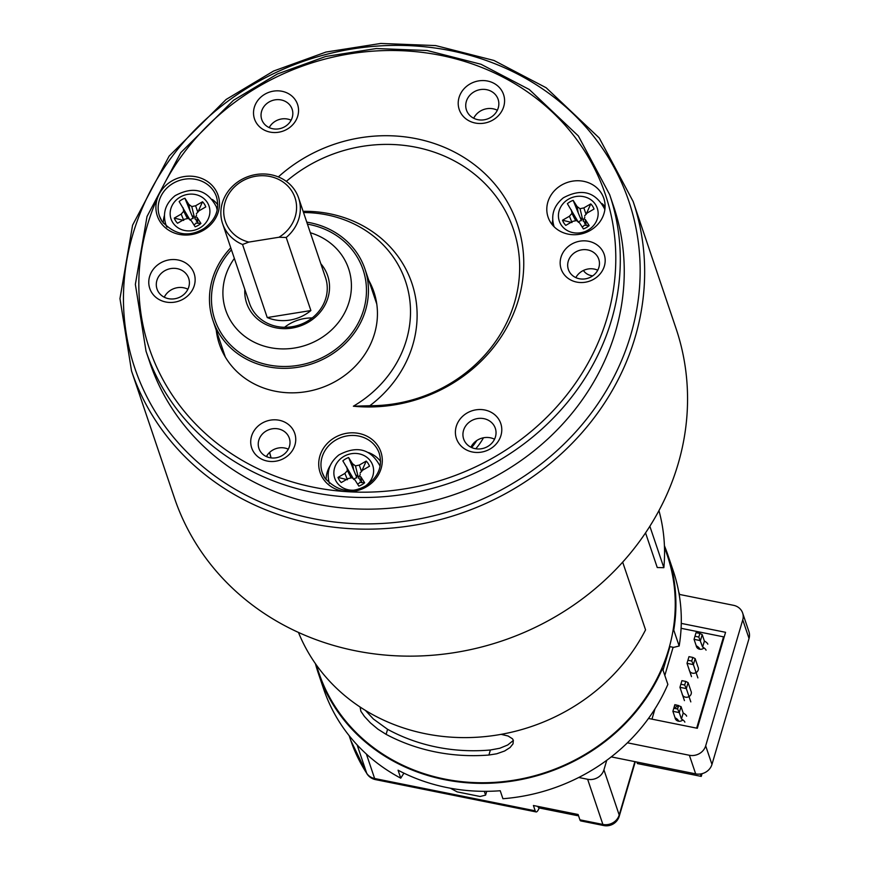<?xml version="1.0" encoding="UTF-8"?>
<svg xmlns="http://www.w3.org/2000/svg" width="869" height="869" viewBox="0 0 869 869"><rect width="100%" height="100%" fill="white"/><g stroke="black" fill="none" stroke-linecap="round" stroke-linejoin="round"><path stroke-width="1.3" d="M587.64 779.276A13.372 12.133 -18.7 0 0 603.933 769.847L619.195 815.013A13.372 12.133 -18.7 0 1 602.89 824.442A13.372 3.009 101.4 0 0 603.781 825.55L580.796 820.923A13.372 3.009 -78.6 0 1 579.905 819.815L602.89 824.442L587.64 779.276L578.743 777.483M606.747 760.299L603.933 769.847M579.905 819.815L578.113 814.503L533.414 805.509L535.206 810.82A13.372 3.009 101.4 0 0 536.097 811.928A13.372 3.009 101.4 0 0 539.204 807.953M366.37 754.042L374.637 778.515A13.372 12.133 -18.7 0 1 366.718 773.291A13.372 5.464 147 0 0 366.957 773.801L350.707 740.269A177.157 160.819 -18.7 0 0 366.718 773.291L357.126 744.896M678.57 721.194A9.363 3.313 -163.6 0 0 678.493 720.868A9.363 3.313 -163.6 0 0 675.061 717.751A4.682 4.247 -18.7 0 0 682.849 719.912M682.122 693.777A4.682 4.247 -18.7 0 0 690.051 695.787A4.682 4.247 -18.7 0 0 691.159 691.474M689.182 669.782A4.682 4.247 -18.7 0 0 697.112 671.791A4.682 4.247 -18.7 0 0 698.22 667.49M699.751 649.208A9.363 3.313 -163.6 0 0 699.664 648.882A9.363 3.313 -163.6 0 0 696.232 645.765A4.682 4.247 -18.7 0 0 704.031 647.926M723.529 636.847L696.666 728.146M627.418 742.81L689.378 755.27A13.372 12.133 -18.7 0 0 705.682 745.841L742.745 619.879A13.372 12.133 -18.7 0 0 742.647 613.025A13.372 12.133 -18.7 0 0 733.512 605.313L679.156 594.374M705.682 745.841L711.961 764.438L749.035 638.476L742.745 619.879M611.265 756.888L695.667 773.866L689.378 755.27M681.09 628.309L724.192 636.977M673.117 647.275L664.828 675.441M655.009 708.8L651.967 719.152M742.647 613.025L748.926 631.622A13.372 12.133 161.3 0 1 749.035 638.476M711.961 764.438A13.372 12.133 161.3 0 1 695.667 773.866M681.263 623.388L725.561 632.306L697.329 728.276L648.795 718.511L649.045 717.685M669.945 646.634L663.036 670.129M576.201 814.112A16.717 3.769 101.4 0 0 577.353 815.633L539.052 807.92A16.717 3.769 -78.6 0 1 537.889 806.41M577.353 815.633A16.717 3.769 101.4 0 0 578.374 815.307M269.651 452.369A160.439 145.644 -18.7 0 0 271.117 457.909M475.767 448.773A66.989 60.808 -18.7 0 0 483.479 437.78M450.381 788.216L457.127 791.865L480.112 796.493L485.597 795.124L484.315 791.333M485.597 795.124L486.716 791.333M316.12 664.633L318.901 672.888A183.837 166.891 -18.7 0 0 495.612 782.306A183.837 166.891 -18.7 0 0 668.674 649.382A183.837 166.891 -18.7 0 0 667.251 555.215L664.459 546.97M501.12 734.348L508.115 736.01L512.46 738.78L513.329 740.301L513.025 743.853L510.07 747.525L504.628 751.001L496.731 753.781L488.91 755.031L490.388 750.001L499.794 748.252L507.681 745.005L513.373 740.453M365.404 710.386L373.388 719.011L387.585 729.319L386.108 734.348A183.837 166.891 -18.7 0 0 488.91 755.031M386.108 734.348L377.939 729.178L370.487 722.954L364.48 716.512L360.874 711.255L360.081 706.997M471.617 447.557A60.167 54.617 -18.7 0 0 476.82 440.496M387.585 729.319A178.493 162.036 -18.7 0 0 490.388 750.001M279.003 237.248L248.849 242.082L242.549 244.493L267.228 317.554A40.115 36.411 -18.7 0 0 310.885 310.548L286.205 237.487L279.003 237.248A36.77 33.38 -18.7 0 0 286.02 184.326A36.77 33.38 -18.7 0 0 229.134 193.45A36.77 33.38 -18.7 0 0 248.849 242.082L242.549 244.493A40.115 36.411 161.3 0 1 222.594 223.615A40.115 36.411 161.3 0 1 248.947 176.277A40.115 36.411 161.3 0 1 298.599 197.936A40.115 36.411 161.3 0 1 286.205 237.487L279.003 237.248L248.849 242.082A36.77 33.38 -18.7 0 1 229.134 193.45A36.77 33.38 -18.7 0 1 286.02 184.326A36.77 33.38 -18.7 0 1 279.003 237.248M310.885 310.548L267.228 317.554A40.115 36.411 -18.7 0 0 310.885 310.548L286.205 237.487A40.115 36.411 161.3 0 0 298.599 197.936A40.115 36.411 161.3 0 0 248.947 176.277A40.115 36.411 161.3 0 0 222.594 223.615A40.115 36.411 161.3 0 0 242.549 244.493L267.228 317.554L310.885 310.548M622.682 562.156L645.558 629.862A190.528 172.953 -18.7 0 1 466.175 737.607A190.528 172.953 -18.7 0 1 298.458 632.415M645.548 532.893L657.246 567.522L663.851 567.696A190.528 172.953 -18.7 0 0 658.963 510.635M649.86 526.277L663.851 567.696M575.843 277.613A16.044 14.567 161.3 0 1 597.753 270.205M269.205 127.613A16.044 14.567 161.3 0 1 291.126 120.204M266.403 456.573A16.044 14.567 161.3 0 1 288.312 449.175M497.34 110.254A16.717 15.175 -18.7 0 0 473.703 118.249M494.537 439.225A16.717 15.175 -18.7 0 0 470.9 447.209M187.9 289.225A16.717 15.175 -18.7 0 0 164.263 297.22M376.635 303.118A81.556 74.039 -18.7 0 0 376.179 302.293M223.605 351.945A81.556 74.039 -18.7 0 0 223.974 354.682M458.419 442.669A23.398 21.236 161.3 0 1 478.776 409.549A23.398 21.236 161.3 0 1 498.578 440.779A23.398 21.236 161.3 0 1 458.419 442.669M461.222 113.698A23.398 21.236 161.3 0 1 481.578 80.589A23.398 21.236 161.3 0 1 501.38 111.808A23.398 21.236 161.3 0 1 461.222 113.698M151.782 292.668A23.398 21.236 161.3 0 1 172.138 259.559A23.398 21.236 161.3 0 1 191.94 290.778A23.398 21.236 161.3 0 1 151.782 292.668M256.442 123.018A22.724 20.639 161.3 0 1 276.212 90.854A22.724 20.639 161.3 0 1 295.449 121.182A22.724 20.639 161.3 0 1 256.442 123.018M563.079 273.018A22.724 20.639 161.3 0 1 582.849 240.854A22.724 20.639 161.3 0 1 602.087 271.182A22.724 20.639 161.3 0 1 563.079 273.018M253.639 451.989A22.724 20.639 161.3 0 1 273.409 419.825A22.724 20.639 161.3 0 1 292.647 450.153A22.724 20.639 161.3 0 1 253.639 451.989M601.305 193.07A29.416 26.7 161.3 0 1 603.814 198.317A29.416 26.7 161.3 0 1 584.489 233.033A29.416 26.7 161.3 0 1 548.078 217.141A29.416 26.7 161.3 0 1 564.415 183.609A29.416 26.7 161.3 0 1 601.305 193.07M216.251 330.155A81.556 74.039 -18.7 0 0 219.357 344.113A81.556 74.039 -18.7 0 0 226.32 358.669A81.556 74.039 -18.7 0 0 328.591 384.891A81.556 74.039 -18.7 0 0 373.898 291.908A81.556 74.039 -18.7 0 0 368.825 280.502M278.33 176.928A147.795 134.163 161.3 0 1 517.696 225.136A147.795 134.163 161.3 0 1 353.368 406.214A114.925 104.334 -18.7 0 0 407.507 287.943A114.925 104.334 -18.7 0 0 303.531 212.547M146.035 351.239L149.989 362.927A244.678 222.116 -18.7 0 0 170.867 406.616A244.678 222.116 -18.7 0 0 477.7 485.282A244.678 222.116 -18.7 0 0 613.612 206.322L609.658 194.634A244.678 222.116 161.3 0 1 473.746 473.594A244.678 222.116 161.3 0 1 166.924 394.928A244.678 222.116 161.3 0 1 146.035 351.239L135.358 284.38L147.013 216.479L180.795 152.629L233.446 100.315L277.363 74.006L325.723 56.485L376.386 48.534L427.113 50.5L481.002 64.263L529.243 89.474L578.363 135.955L609.658 194.634M131.523 370.944L174.419 497.926A264.73 240.322 -18.7 0 0 197.013 545.2A264.73 240.322 -18.7 0 0 528.993 630.307A264.73 240.322 -18.7 0 0 676.039 328.482L633.143 201.499A264.73 240.322 161.3 0 1 486.097 503.325A264.73 240.322 161.3 0 1 154.117 418.217A264.73 240.322 161.3 0 1 131.523 370.944L119.965 298.61L132.588 225.169L169.14 156.083L226.092 99.479L273.616 71.019L325.951 52.064L380.763 43.45L435.662 45.579L493.972 60.461L546.156 87.747L599.284 138.03L633.143 201.499M286.325 181.371A142.397 129.264 -18.7 0 1 512.275 226.114A142.397 129.264 -18.7 0 1 369.825 405.725A120.335 109.233 -18.7 0 0 411.732 282.773A120.335 109.233 -18.7 0 0 303.118 211.319M158.44 291.995A16.717 15.175 -18.7 0 0 179.405 297.361A16.717 15.175 -18.7 0 0 188.682 278.308A16.717 15.175 -18.7 0 0 167.999 269.281A16.717 15.175 -18.7 0 0 157.017 289.008A16.717 15.175 -18.7 0 0 158.44 291.995M465.078 441.984A16.717 15.175 -18.7 0 0 486.032 447.361A16.717 15.175 -18.7 0 0 495.319 428.308A16.717 15.175 -18.7 0 0 474.626 419.282A16.717 15.175 -18.7 0 0 463.655 439.008A16.717 15.175 -18.7 0 0 465.078 441.984M467.88 113.024A16.717 15.175 -18.7 0 0 488.845 118.39A16.717 15.175 -18.7 0 0 498.122 99.338A16.717 15.175 -18.7 0 0 477.439 90.311A16.717 15.175 -18.7 0 0 466.457 110.037A16.717 15.175 -18.7 0 0 467.88 113.024M326.081 479.797A30.078 27.308 161.3 0 1 330.253 465.523M368.586 452.575A30.078 27.308 161.3 0 1 380.568 461.396M163.274 223.148A30.078 27.308 161.3 0 1 164.371 215.664M212.34 199.457A30.078 27.308 161.3 0 1 217.761 204.736M552.195 224.637A29.416 26.7 161.3 0 1 552.695 220.215M602.011 203.563A29.416 26.7 161.3 0 1 605.085 206.768M287.954 435.315A16.044 14.567 -18.7 0 0 267.837 430.155A16.044 14.567 -18.7 0 0 258.929 448.447A16.044 14.567 -18.7 0 0 260.298 451.315A16.044 14.567 -18.7 0 0 280.415 456.475A16.044 14.567 -18.7 0 0 289.323 438.182A16.044 14.567 -18.7 0 0 287.954 435.315M290.767 106.344A16.044 14.567 -18.7 0 0 270.65 101.184A16.044 14.567 -18.7 0 0 261.732 119.477A16.044 14.567 -18.7 0 0 263.101 122.344A16.044 14.567 -18.7 0 0 283.218 127.504A16.044 14.567 -18.7 0 0 292.136 109.212A16.044 14.567 -18.7 0 0 290.767 106.344M597.394 256.344A16.044 14.567 -18.7 0 0 577.277 251.184A16.044 14.567 -18.7 0 0 568.369 269.477A16.044 14.567 -18.7 0 0 569.738 272.345A16.044 14.567 -18.7 0 0 589.855 277.504A16.044 14.567 -18.7 0 0 598.763 259.212A16.044 14.567 -18.7 0 0 597.394 256.344M369.825 405.725L353.368 406.214M234.358 258.43A64.849 58.864 -18.7 0 0 239.898 332.23A64.849 58.864 -18.7 0 0 319.336 339.084A64.849 58.864 -18.7 0 0 351.228 281.328A64.849 58.864 -18.7 0 0 310.363 232.751M320.835 263.774A42.787 38.844 161.3 0 1 308.386 322.182A42.787 38.844 161.3 0 1 264.926 323.996A42.787 38.844 161.3 0 1 244.83 289.442M306.768 222.138A80.22 72.822 161.3 0 1 364.958 269.053A80.22 72.822 161.3 0 1 312.264 363.72A80.22 72.822 161.3 0 1 212.948 320.4A80.22 72.822 161.3 0 1 230.774 247.817M284.587 327.276A40.115 36.411 161.3 0 1 289.334 324.039A40.115 36.411 161.3 0 1 312.167 317.956M249.512 303.314L222.594 223.615L249.512 303.314A40.115 36.411 -18.7 0 0 307.42 321.204A40.115 36.411 -18.7 0 0 325.517 277.635L298.599 197.936L325.517 277.635M307.452 224.137A78.221 71.008 161.3 0 1 360.179 319.129A78.221 71.008 161.3 0 1 247.122 357.311A78.221 71.008 161.3 0 1 231.447 249.816M400.75 778.168L398.067 770.195A184.51 167.5 161.3 0 0 500.229 790.747L502.923 798.72A184.51 167.5 -18.7 0 0 667.859 684.403L662.471 668.467A184.51 167.5 161.3 0 1 485 783.349A184.51 167.5 161.3 0 1 318.271 673.095L323.659 689.041A184.51 167.5 -18.7 0 0 400.75 778.168L403.911 773.149M318.271 673.095A184.51 167.5 161.3 0 1 315.414 663.634M669.478 646.547L673.616 647.372L679.156 646.015L673.768 630.079A184.51 167.5 161.3 0 0 667.881 554.998A184.51 167.5 161.3 0 0 664.416 545.743M679.156 646.015A184.51 167.5 -18.7 0 0 673.269 570.944L667.881 554.998M662.471 668.467L661.83 668.337M673.127 629.949L673.768 630.079M361.667 482.599L360.7 476.592L364.622 482.773L359.766 482.382A3.433 3.118 161.3 0 1 357.517 484M360.7 476.592L361.58 482.588M360.266 474.431L358.528 478.146A3.433 3.118 -18.7 0 1 360.222 480.818L361.189 480.264M359.386 476.342L358.104 476.614L355.627 474.8M353.879 479.536L342.853 460.874A16.717 15.175 161.3 0 1 348.61 457.539L352.532 463.72L353.672 469.999L356.866 477.809A3.433 3.118 -18.7 0 0 354.052 479.275M351.782 477.798L351.38 475.604M360.222 480.818L361.069 479.536M346.774 467.055L347.415 470.553L344.895 473.409L337.987 477.407A16.717 15.175 -18.7 0 0 341.256 482.556L348.165 478.558L351.988 477.754L354.932 479.927L358.854 486.108A16.717 15.175 -18.7 0 0 364.622 482.773M352.532 463.72L355.486 465.882L359.299 465.078L366.218 461.081A16.717 15.175 161.3 0 1 369.488 466.229L362.569 470.227L360.059 473.094M351.141 477.939L347.415 470.553M347.198 479.123L344.895 473.409M347.448 479.731L337.987 477.407M361.547 471.585L366.218 461.081M361.504 471.454L359.299 465.078M358.104 476.614L355.486 465.882M353.672 469.999L348.61 457.539M586.206 225.419L585.239 219.412L589.16 225.592L584.316 225.201A3.433 3.118 161.3 0 1 582.067 226.82M585.239 219.412L586.119 225.408M584.815 217.25L583.077 220.965A3.433 3.118 -18.7 0 1 584.772 223.637L585.739 223.083M583.935 219.162L582.643 219.433L580.177 217.619M578.417 222.355L567.392 203.694A16.717 15.175 161.3 0 1 573.16 200.359L577.081 206.54L578.211 212.818L581.415 220.628A3.433 3.118 -18.7 0 0 578.602 222.095M576.332 220.617L575.93 218.423M584.772 223.637L585.619 222.355M571.313 209.874L571.954 213.372L569.445 216.229L562.525 220.226A16.717 15.175 -18.7 0 0 565.795 225.375L572.714 221.378L576.538 220.574L579.482 222.746L583.403 228.927A16.717 15.175 -18.7 0 0 589.16 225.592M577.081 206.54L580.025 208.701L583.849 207.897L590.768 203.9A16.717 15.175 161.3 0 1 594.027 209.049L587.118 213.046L584.598 215.914M575.691 220.759L571.954 213.372M571.748 221.943L569.445 216.229M571.987 222.551L562.525 220.226M586.086 214.404L590.768 203.9M586.043 214.274L583.849 207.897M582.643 219.433L580.025 208.701M578.211 212.818L573.16 200.359M592.756 275.842A13.372 12.133 161.3 0 1 583.414 270.465M702.043 773.682L701.24 776.397L700.425 773.997M675.061 717.751L672.888 711.32L679.265 712.602L681.437 719.032A9.363 3.313 -163.6 0 1 684.87 722.15M691.746 661.027L687.911 660.266L687.01 663.329L693.386 664.611L691.746 661.027L692.81 657.431L695.157 658.615L697.937 666.849M701.24 776.397L637.39 763.558L636.879 762.037M674.855 704.65L681.035 706.606L679.265 712.602L677.624 709.017L673.801 708.246L674.855 704.65L672.888 711.32L673.801 708.246L678.689 705.422L677.624 709.017M687.911 660.266L688.976 656.66L692.81 657.431M686.64 716.154A9.363 3.313 -163.6 0 0 683.208 713.036L681.437 719.032M683.208 713.036L681.035 706.606M688.976 656.66L687.01 663.329L691.496 676.614M684.435 700.61L679.949 687.325L686.325 688.606L690.812 701.891M697.872 677.896L693.386 664.611L695.157 658.615M684.685 685.022L680.861 684.251L679.949 687.325L681.915 680.655L685.75 681.426L684.685 685.022L686.325 688.606L688.096 682.61L690.877 690.844M685.75 681.426L688.096 682.61M677.766 719.728L677.429 720.846M680.861 684.251L681.915 680.655M696.036 632.665L694.059 639.334L700.447 640.616L702.217 634.62L704.39 641.05L702.619 647.047L698.806 637.042L694.972 636.271L696.036 632.665L699.871 633.436L698.806 637.042M699.871 633.436L702.217 634.62M694.972 636.271L694.059 639.334L696.232 645.765M706.052 650.164A9.363 3.313 -163.6 0 0 702.619 647.047M707.822 644.168A9.363 3.313 -163.6 0 0 704.39 641.05M698.948 647.753L698.611 648.871M197.958 223.29L196.991 217.272L200.913 223.452L196.057 223.061A3.433 3.118 161.3 0 1 193.82 224.691M196.991 217.272L197.871 223.279M196.557 215.121L194.83 218.836A3.433 3.118 -18.7 0 1 196.524 221.508L197.48 220.943M195.688 217.033L194.395 217.304L191.919 215.49M190.17 220.226L179.144 201.565A16.717 15.175 161.3 0 1 184.912 198.23L188.834 204.411L189.963 210.689L193.157 218.499A3.433 3.118 -18.7 0 0 190.354 219.966M188.084 218.488L187.682 216.294M196.524 221.508L197.372 220.215M183.066 207.734L183.707 211.232L181.197 214.1L174.278 218.097A16.717 15.175 -18.7 0 0 177.548 223.246L184.467 219.249L188.28 218.445L191.234 220.607L195.145 226.787A16.717 15.175 -18.7 0 0 200.913 223.452M188.834 204.411L191.777 206.572L195.601 205.768L202.51 201.771A16.717 15.175 161.3 0 1 205.779 206.92L198.86 210.917L196.351 213.785M187.432 218.63L183.707 211.232M183.489 219.814L181.197 214.1M183.739 220.422L174.278 218.097M197.839 212.264L202.51 201.771M197.795 212.134L195.601 205.768M194.395 217.304L191.777 206.572M189.963 210.689L184.912 198.23M675.713 708.637A2.01 1.825 161.3 0 1 674.844 705.606A2.01 1.825 161.3 0 1 678.168 706.269A2.01 1.825 161.3 0 1 675.713 708.637M366.957 773.801A13.372 13.372 0 0 0 375.538 779.623A13.372 3.009 101.4 0 1 374.637 778.515L535.206 810.82M603.781 825.55A13.372 13.372 0 0 0 619.249 816.219A13.372 4.725 16.4 0 0 619.195 815.013L634.891 761.646M269.553 452.456A160.439 145.644 -18.7 0 0 271.063 457.898M267.228 456.931A163.785 148.686 161.3 0 1 266.881 455.736M346.383 491.626A32.088 29.133 161.3 0 1 322.844 478.254A32.088 29.133 161.3 0 1 341.093 434.685A32.088 29.133 161.3 0 1 382.186 458.039A32.088 29.133 161.3 0 1 346.383 491.626A240.67 218.467 -18.7 0 0 609.886 307.496A240.67 218.467 -18.7 0 0 451.478 57.778A240.67 218.467 -18.7 0 0 158.527 195.482A32.088 29.133 161.3 0 1 206.29 180.741A32.088 29.133 161.3 0 1 208.929 226.331A32.088 29.133 161.3 0 1 160.037 221.595A32.088 29.133 161.3 0 1 158.527 195.482A240.67 218.467 -18.7 0 0 169.835 391.332A240.67 218.467 -18.7 0 0 346.383 491.626M157.039 414.622A260.722 236.672 -18.7 0 0 604.52 393.57A260.722 236.672 -18.7 0 0 383.837 45.688A260.722 236.672 -18.7 0 0 157.039 414.622M322.269 472.682L324.8 477.983C337.683 491.865 351.728 494.244 366.968 485.108C378.612 476.462 382.708 465.903 379.275 453.422A30.078 27.308 -18.7 0 0 376.712 448.056A30.078 27.308 -18.7 0 0 338.986 438.378A30.078 27.308 -18.7 0 0 322.269 472.682A30.078 27.308 -18.7 0 0 324.843 478.059M159.462 216.023L161.992 221.323C174.865 235.206 188.921 237.585 204.161 228.449C215.805 219.803 219.9 209.244 216.468 196.774A30.078 27.308 -18.7 0 0 213.904 191.397A30.078 27.308 -18.7 0 0 176.179 181.73A30.078 27.308 -18.7 0 0 159.462 216.023A30.078 27.308 -18.7 0 0 162.036 221.399M365.36 486.097A20.052 18.206 -18.7 0 0 370.27 460.722A20.052 18.206 -18.7 0 0 343.309 456.746A20.052 18.206 -18.7 0 0 336.444 481.817A20.052 18.206 -18.7 0 0 353.151 490.214M329.416 483.381A26.743 24.278 161.3 0 1 329.297 483.034C326.266 471.997 329.438 462.656 338.823 454.987C357.04 445.232 370.748 448.871 379.97 465.914A26.743 24.278 161.3 0 1 380.079 466.273M560.994 224.637A20.052 18.206 -18.7 0 0 595.417 223.018A20.052 18.206 -18.7 0 0 578.439 196.264A20.052 18.206 -18.7 0 0 560.994 224.637M554.216 226.874A26.743 24.278 161.3 0 1 553.846 225.853L554.172 226.831M553.846 225.853C550.805 214.817 553.977 205.464 563.362 197.806C581.578 188.052 595.298 191.691 604.509 208.734A26.743 24.278 161.3 0 1 604.835 209.777M172.735 222.507A20.052 18.206 -18.7 0 0 207.159 220.889A20.052 18.206 -18.7 0 0 190.181 194.124A20.052 18.206 -18.7 0 0 172.735 222.507M167.076 227.135A26.743 24.278 161.3 0 1 165.588 223.724L166.609 226.722M165.588 223.724C162.557 212.688 165.729 203.335 175.114 195.677C193.331 185.923 207.05 189.561 216.262 206.605A26.743 24.278 161.3 0 1 217.152 210.211M349.142 735.652L350.707 740.269M678.711 591.832L679.601 594.461M619.249 816.219L635.282 761.722M375.538 779.623L536.097 811.928M376.777 304.052L364.958 269.053M225.343 357.094L212.948 320.4M604.509 208.734L604.846 209.711M216.262 206.605L217.272 209.614"/></g></svg>
